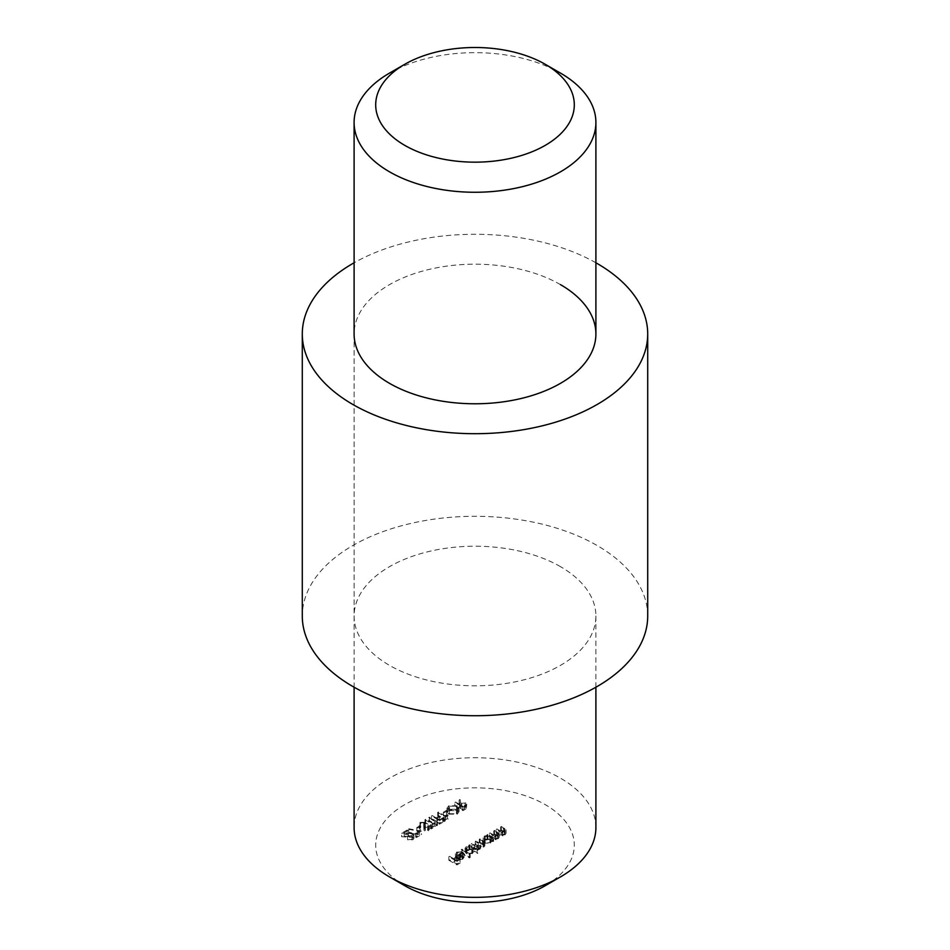 <?xml version="1.0" encoding="UTF-8"?>
<svg xmlns="http://www.w3.org/2000/svg" width="950" height="950" viewBox="0 0 950 950"><rect width="100%" height="100%" fill="white"/><g stroke="black" fill="none" stroke-linecap="round" stroke-linejoin="round"><path stroke-width="0.71" stroke-dasharray="4.75 3.56" d="M404.783 885.709A99.311 57.333 180 0 1 404.783 804.626A99.311 57.333 180 0 1 545.217 804.626A99.311 57.333 180 0 1 545.217 885.709M595.899 827.533A120.899 69.801 0 0 0 560.488 778.181A120.899 69.801 0 0 0 428.735 763.052A120.899 69.801 0 0 0 354.101 827.533M448.733 814.15L457.211 814.209L459.04 811.716L457.259 809.269L448.78 809.269L446.987 811.739L448.733 814.15L448.733 810.635L457.211 810.682L457.211 814.209M444.933 820.099L443.175 821.109L444.006 821.596L448.246 819.137L447.426 818.663L445.657 819.672L438.413 815.492L437.689 815.908L444.933 820.099L444.933 816.572L443.175 817.582L443.175 821.109M428.676 821.109L436.751 825.776L437.475 825.36L429.4 820.693L428.676 821.109L428.676 817.582L436.751 822.249L436.751 825.776M419.947 825.906L419.259 828.352L420.351 828.186L420.779 826.393L423.724 826.262L424.27 827.248L424.234 823.365L423.843 829.873L424.614 830.846L428.497 830.787L429.281 828.756L428.129 828.839L427.583 830.347L425.374 830.443L425.339 823.781L425.149 828.447L424.436 825.847L419.947 825.906L419.947 822.391L419.259 828.352L418.95 823.793L419.259 824.826L420.351 824.671L420.351 828.186L420.779 822.866L423.724 822.736L423.724 826.262M423.724 822.736L423.819 829.694L423.843 826.346L424.614 827.319L424.614 830.846M424.614 827.319L428.497 827.26L429.388 825.93L429.388 829.457L429.281 825.229L428.129 825.324L427.583 830.347L427.583 826.832L425.374 826.916L425.374 830.443L425.149 824.921L424.436 822.32L424.436 825.847M415.625 837.021L416.456 837.496L421.432 834.623L408.892 832.295L408.619 832.853L419.378 834.86L415.625 837.021L415.625 833.494L416.456 833.969L416.456 837.496M496.173 832.936L502.087 836.344L502.811 835.929L501.742 835.311L505.151 834.694L506.089 833.447L501.363 829.944L500.626 830.371L504.664 832.794L504.308 834.349L500.733 834.599L496.909 832.521L496.173 832.936L496.173 829.409L502.087 832.818L502.087 836.344M502.087 832.818L502.811 832.402L501.742 831.784L505.151 831.167L506.089 829.92L501.363 826.429L500.626 826.844L504.664 829.267L504.308 834.349L504.308 830.822L500.733 831.072L500.733 834.599M492.86 841.664L493.584 841.249L487.683 837.841L486.958 838.256L487.979 838.85L484.452 839.586L483.17 841.379L484.441 843.137L490.58 843.101L491.767 841.035L492.86 841.664L492.86 838.137L493.584 837.722L493.584 841.249M493.584 837.722L487.683 834.314L486.958 834.729L487.979 835.323L484.452 836.071L483.17 837.852L484.441 839.622L490.58 839.586L491.767 837.508L491.839 841.462L491.767 837.508L492.86 838.137M477.126 853.504L477.85 853.088L469.561 848.303L468.837 848.718L469.858 849.312L466.319 850.06L465.037 851.841L466.319 853.611L472.459 853.575L473.599 851.473L477.126 853.504L477.126 849.977L477.85 849.561L477.85 853.088M477.85 849.561L469.561 844.776L468.837 845.203L469.858 845.785L466.319 846.533L466.319 850.06L472.459 850.048L473.599 847.946L473.658 851.936L473.599 847.946L477.126 849.977M457.318 856.092L461.047 854.988L456.689 855.617L455.418 857.221L456.76 859.085L459.408 859.833L462.816 859.133L464.027 857.09L462.626 855.534L457.342 858.586L456.416 857.328L457.318 856.092L457.318 852.566L460.738 852.031L460.738 855.558M460.738 852.031L456.689 852.091L455.418 853.706L456.76 855.558L459.408 856.306L462.816 855.606L464.027 853.563L464.075 857.458L464.027 853.563L462.626 852.019L462.626 855.534M448.851 860.261L456.926 864.928L460.869 862.659L460.037 862.172L456.819 864.025L454.338 862.6L457.544 860.736L456.724 860.261L453.506 862.113L449.576 859.845L448.851 860.261L448.851 856.734L456.926 861.401L456.926 864.928M461.178 853.148L469.454 857.933L470.179 857.518L461.902 852.732L461.178 853.148L461.178 849.621L469.454 854.406L469.454 857.933M471.224 847.352L477.126 850.761L477.85 850.333L476.817 849.751L479.988 849.217L480.439 847.317L484.037 846.889L484.856 845.785L483.218 844.111L480.023 842.27L479.299 842.686L482.493 844.538L483.182 846.545L475.261 845.013L478.266 846.747L479.133 848.873L471.224 847.352L471.224 843.826L477.126 847.234L477.126 850.761M477.126 847.234L477.85 846.818L476.817 846.224L479.988 845.702L480.439 843.79L480.831 848.113L480.439 843.79L484.037 843.363L484.037 846.889M484.037 843.363L484.856 842.258L480.023 838.743L479.299 839.159L482.493 841.011L483.182 843.018L483.799 842.211L483.799 845.738L483.182 846.545L483.182 843.018L478.277 842.401L475.986 841.071L475.986 844.597M475.986 841.071L475.261 841.486L478.266 843.22L479.133 845.346L479.738 844.562L479.738 848.089L479.133 848.873L479.133 845.346L474.43 844.835L471.948 843.41L471.948 846.925M489.345 836.891L495.247 840.299L495.971 839.871L494.902 839.254L498.322 838.636L499.249 837.389L497.539 835.632L494.522 833.898L493.798 834.314L497.836 836.736L497.468 838.292L493.893 838.553L490.069 836.463L489.345 836.891L489.345 833.364L495.247 836.772L495.247 840.299M495.247 836.772L495.971 836.344L494.902 835.739L498.322 835.109L499.249 833.863L494.522 830.371L493.798 830.787L497.836 833.221L497.468 838.292L497.468 834.765L493.893 835.026L493.893 838.553M412.015 839.349L407.55 839.764L412.882 839.8L413.927 838.434L412.918 837.009L404.201 836.202L407.966 834.029L407.134 833.554L401.648 836.712L412.122 837.389L412.775 838.304L412.122 833.863L412.015 839.349L412.015 835.822L408.274 835.822L408.274 839.349M416.765 831.096L417.596 831.571L420.707 829.778L419.876 829.303L416.765 831.096L416.765 827.569L417.596 828.044L417.596 831.571M432.202 827.45L430.433 828.471L431.264 828.946L435.516 826.488L434.684 826.013L432.927 827.034L425.671 822.842L424.947 823.258L432.202 827.45L432.202 823.923L430.433 824.944L430.433 828.471M431.478 819.494L439.553 824.161L443.484 821.893L442.652 821.406L439.446 823.258L436.964 821.833L440.171 819.981L439.339 819.494L436.133 821.346L432.202 819.078L431.478 819.494L431.478 815.967L439.553 820.634L439.553 824.161M443.377 815.729L444.208 816.204L447.319 814.411L446.488 813.936L443.377 815.729L443.377 812.203L444.208 812.678L444.208 816.204M454.872 805.98L462.959 810.647L466.296 808.592L466.771 804.139L466.296 808.592L465.868 806.467L460.821 806.859L460.061 802.999L459.159 803.51L459.919 807.381L459.325 807.714L455.608 805.564L454.872 805.98L454.872 802.453L462.959 807.12L462.959 810.647M389.512 73.103A120.899 69.801 180 0 1 560.488 73.103M456.926 861.401L460.869 859.133L460.869 862.659M460.869 859.133L460.037 858.646L460.037 862.172M460.037 858.646L456.819 860.51L456.819 864.025M456.819 860.51L454.338 859.073L454.338 862.6M454.338 859.073L457.544 857.221L457.544 860.736M457.544 857.221L456.724 856.734L456.724 860.261M456.724 856.734L453.506 858.586L453.506 862.113M453.506 858.586L449.576 856.318L449.576 859.845M449.576 856.318L448.851 856.734M461.047 851.461L461.047 854.988M456.689 852.091L456.689 855.617M456.76 855.558L456.76 859.085M459.408 856.306L459.408 859.833M462.816 855.606L462.816 859.133M462.626 852.019L457.342 855.059L457.342 858.586M457.342 855.059L456.416 853.801L457.318 852.566M458.149 855.439L462.626 852.851L463.149 853.824L463.149 857.351L462.626 856.377L462.128 858.693L458.149 858.966L462.626 856.377L462.626 852.851L462.128 855.166L458.149 855.439L458.149 858.966M460.049 855.724L460.049 859.251M462.128 855.166L462.128 858.693M469.454 854.406L470.179 853.991L470.179 857.518M470.179 853.991L461.902 849.205L461.902 852.732M461.902 849.205L461.178 849.621M469.561 844.776L469.561 848.303M468.837 845.203L468.837 848.718M469.858 845.785L469.858 849.312M466.319 846.533L465.037 848.314L466.319 850.084L466.319 853.611M472.459 850.048L472.459 853.575M467.079 846.937L471.782 846.889L472.756 848.231L471.746 849.621L467.032 849.656L466.082 848.303L467.079 846.937L467.079 850.464L471.782 850.416L472.756 851.758L471.746 853.148L467.032 853.183L466.082 851.829L467.079 850.464M471.782 846.889L471.782 850.416M471.746 849.621L471.746 853.148M467.032 849.656L467.032 853.183M477.85 846.818L477.85 850.333M476.817 846.224L476.817 849.751M478.468 846.224L478.468 849.751M479.988 845.702L479.988 849.217M480.023 838.743L480.023 842.27M479.299 839.159L479.299 842.686M475.261 841.486L475.261 845.013M471.948 843.41L471.224 843.826M487.683 834.314L487.683 837.841M486.958 834.729L486.958 838.256M487.979 835.323L487.979 838.85M484.452 836.071L484.452 839.586M484.441 839.622L484.441 843.137M490.58 839.586L490.58 843.101M485.201 836.475L489.903 836.428L490.889 837.769L489.867 839.159L485.153 839.194L484.203 837.841L485.201 836.475L485.201 839.99L489.903 839.954L490.889 841.284L489.867 842.686L485.153 842.721L484.203 841.356L485.201 839.99M489.903 836.428L489.903 839.954M489.867 839.159L489.867 842.686M485.153 839.194L485.153 842.721M495.971 836.344L495.971 839.871M494.902 835.739L494.902 839.254M498.322 835.109L498.322 838.636M494.522 830.371L494.522 833.898M493.798 830.787L493.798 834.314M497.836 833.221L497.468 834.765L497.836 833.221M493.893 835.026L490.069 832.936L490.069 836.463M490.069 832.936L489.345 833.364M502.811 832.402L502.811 835.929M501.742 831.784L501.742 835.311M505.151 831.167L505.151 834.694M501.363 826.429L501.363 829.944M500.626 826.844L500.626 830.371M504.664 829.267L504.308 830.822L504.664 829.267M500.733 831.072L496.909 828.994L496.909 832.521M496.909 828.994L496.173 829.409M408.274 835.822L407.55 836.238L407.55 839.764M407.55 836.238L412.882 836.273L412.882 839.8M412.882 836.273L413.927 834.908L412.918 833.482L412.918 837.009M412.918 833.482L404.201 832.675L404.201 836.202M404.201 832.675L407.966 830.502L407.966 834.029M407.966 830.502L407.134 830.027L407.134 833.554M407.134 830.027L401.648 833.197L401.648 836.712M401.648 833.197L408.12 833.316L408.12 836.843M408.12 833.316L412.122 833.863L412.015 835.822M416.456 833.969L421.432 831.096L421.432 834.623M421.432 831.096L408.892 828.768L408.892 832.295M408.892 828.768L408.619 832.853M408.619 829.326L419.378 831.333L419.378 834.86M419.378 831.333L415.625 833.494M417.596 828.044L420.707 826.251L420.707 829.778M420.707 826.251L419.876 825.776L419.876 829.303M419.876 825.776L416.765 827.569M420.351 824.671L420.779 822.866L420.351 824.671M428.497 827.26L428.497 830.787M428.129 825.324L427.583 826.832L428.129 825.324M425.374 826.916L424.864 826.013L425.374 826.916M424.436 822.32L419.947 822.391M430.433 824.944L431.264 825.419L431.264 828.946M431.264 825.419L435.516 822.973L435.516 826.488M435.516 822.973L434.684 822.486L434.684 826.013M434.684 822.486L432.927 823.508L432.927 827.034M432.927 823.508L425.671 819.316L425.671 822.842M425.671 819.316L424.947 819.743L424.947 823.258M424.947 819.743L432.202 823.923M436.751 822.249L437.475 821.833L437.475 825.36M437.475 821.833L429.4 817.166L429.4 820.693M429.4 817.166L428.676 817.582M439.553 820.634L443.484 818.366L443.484 821.893M443.484 818.366L442.652 817.891L442.652 821.406M442.652 817.891L439.446 819.743L439.446 823.258M439.446 819.743L436.964 818.306L436.964 821.833M436.964 818.306L440.171 816.454L440.171 819.981M440.171 816.454L439.339 815.967L439.339 819.494M439.339 815.967L436.133 817.831L436.133 821.346M436.133 817.831L432.202 815.551L432.202 819.078M432.202 815.551L431.478 815.967M443.175 817.582L444.006 818.069L444.006 821.596M444.006 818.069L448.246 815.611L448.246 819.137M448.246 815.611L447.426 815.136L447.426 818.663M447.426 815.136L445.657 816.157L445.657 819.672M445.657 816.157L438.413 811.965L438.413 815.492M438.413 811.965L437.689 812.381L437.689 815.908M437.689 812.381L444.933 816.572M444.208 812.678L447.319 810.884L447.319 814.411M447.319 810.884L446.488 810.409L446.488 813.936M446.488 810.409L443.377 812.203M457.211 810.682L459.04 808.201L457.259 805.754L457.259 809.269M457.259 805.754L448.78 805.742L448.78 809.269M448.78 805.742L446.987 808.212L448.733 810.635M449.576 806.229L456.534 806.17L457.936 808.094L456.416 810.184L449.457 810.207L448.079 808.307L449.576 806.229L449.576 809.756L456.534 809.697L457.936 811.609L456.416 813.711L449.457 813.734L448.079 811.834L449.576 809.756M456.534 806.17L456.534 809.697M456.416 810.184L456.416 813.711M449.457 810.207L449.457 813.734M462.959 807.12L466.296 805.066L465.868 802.94L465.868 806.467M465.868 802.94L460.821 803.332L460.821 806.859M460.821 803.332L460.061 799.472L460.061 802.999M460.061 799.472L459.159 799.983L459.159 803.51M459.159 799.983L459.919 807.381M459.919 803.854L459.325 807.714M459.325 804.199L455.608 802.038L455.608 805.564M455.608 802.038L454.872 802.453M465.144 803.367L465.666 807.619L465.144 806.894L464.372 808.877L462.852 809.756L460.156 808.201L465.144 806.894L465.144 803.367L464.372 805.351L462.852 806.229L460.156 804.674L465.144 803.367M462.852 806.229L462.852 809.756M460.156 804.674L460.156 808.201M560.488 566.663A120.899 69.801 0 0 0 428.735 551.534A120.899 69.801 0 0 0 354.101 616.016A120.899 69.801 0 0 0 389.512 665.368A120.899 69.801 0 0 0 521.265 680.497A120.899 69.801 0 0 0 595.899 616.016A120.899 69.801 0 0 0 560.488 566.663M560.488 284.632A120.899 69.801 0 0 0 428.735 269.503A120.899 69.801 0 0 0 354.101 333.984L354.101 687.218M647.71 616.016A172.71 99.714 0 0 0 597.122 545.514A172.71 99.714 0 0 0 408.904 523.889A172.71 99.714 0 0 0 302.29 616.016M595.899 262.782A172.71 99.714 0 0 0 354.101 262.782M483.218 840.584L483.218 844.111M482.493 841.011L482.493 844.538M478.277 842.401L478.277 845.928M478.266 843.22L478.266 846.747M474.43 844.835L474.43 848.362M497.539 832.105L497.539 835.632M496.577 832.39L496.577 835.917M492.207 834.171L492.207 837.698M504.367 828.163L504.367 831.689M503.405 828.447L503.405 831.974M499.035 830.229L499.035 833.756M408.381 832.746L408.381 836.273M424.068 824.956L424.068 828.471M464.574 806.194L464.574 809.721M464.372 805.351L464.372 808.877M461.629 803.807L461.629 807.334M595.899 616.016L595.899 687.218M455.418 857.221L455.418 853.706M456.416 857.328L456.416 853.801M465.037 851.841L465.037 848.314M472.756 851.758L472.756 848.231M466.082 851.829L466.082 848.303M484.856 845.785L484.856 842.258M483.17 841.379L483.17 837.852M490.889 841.284L490.889 837.769M484.203 841.356L484.203 837.841M499.249 837.389L499.249 833.863M498.204 837.413L498.204 833.886M506.089 833.447L506.089 829.92M505.032 833.459L505.032 829.932M413.927 838.434L413.927 834.908M420.137 827.391L420.137 823.864M428.201 829.398L428.201 825.883M424.864 829.611L424.864 826.084M459.04 811.716L459.04 808.201M446.987 811.739L446.987 808.212M457.936 811.609L457.936 808.094M448.079 811.834L448.079 808.307M354.101 333.984L354.101 616.016"/><path stroke-width="1.43" d="M404.783 145.374A99.311 57.333 0 0 0 545.217 145.374A99.311 57.333 0 0 0 545.217 64.291L560.488 73.103A120.899 69.801 180 0 1 595.899 122.467A120.899 69.801 180 0 1 521.265 186.948A120.899 69.801 180 0 1 389.512 171.819A120.899 69.801 180 0 1 354.101 122.467A120.899 69.801 180 0 1 389.512 73.103L404.783 64.291A99.311 57.333 0 0 0 404.783 145.374M560.488 876.898L545.217 885.709A99.311 57.333 180 0 1 404.783 885.709L389.512 876.898A120.899 69.801 0 0 0 560.488 876.898A120.899 69.801 0 0 0 595.899 827.533L595.899 687.218M404.783 885.709L389.512 876.898A120.899 69.801 0 0 1 354.101 827.533L354.101 687.218M560.488 73.103L545.217 64.291A99.311 57.333 0 0 0 404.783 64.291M354.101 122.467L354.101 333.984A120.899 69.801 0 0 0 389.512 383.337A120.899 69.801 0 0 0 521.265 398.466A120.899 69.801 0 0 0 595.899 333.984A120.899 69.801 0 0 0 560.488 284.632M354.101 262.782A172.71 99.714 0 0 0 302.29 333.984A172.71 99.714 0 0 0 352.878 404.486A172.71 99.714 0 0 0 541.096 426.111A172.71 99.714 0 0 0 647.71 333.984A172.71 99.714 0 0 0 597.122 263.483A172.71 99.714 0 0 0 595.899 262.782M302.29 333.984L302.29 616.016A172.71 99.714 0 0 0 352.878 686.518A172.71 99.714 0 0 0 541.096 708.142A172.71 99.714 0 0 0 647.71 616.016L647.71 333.984M595.899 122.467L595.899 333.984"/></g></svg>
